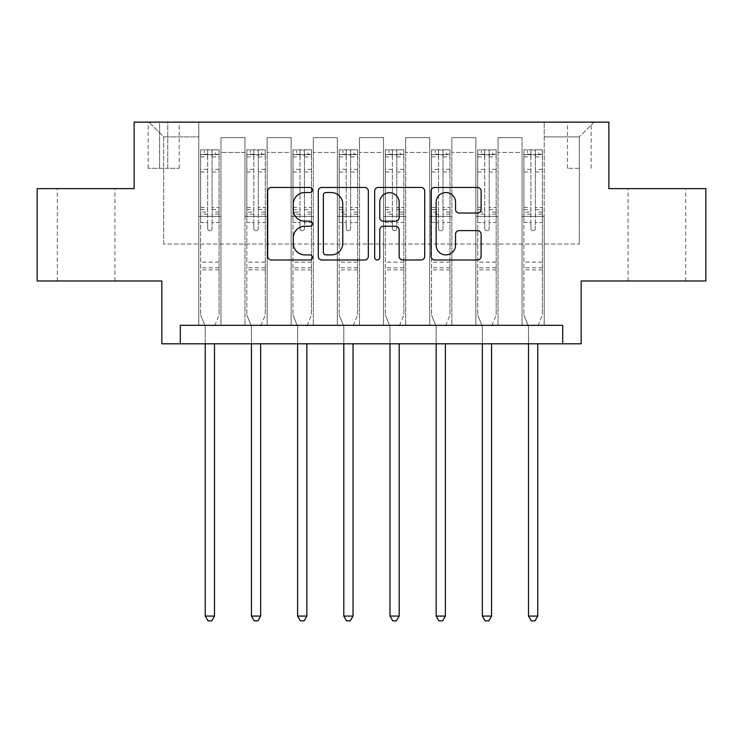 <?xml version="1.0" encoding="UTF-8"?>
<svg xmlns="http://www.w3.org/2000/svg" width="743" height="743" viewBox="0 0 743 743"><rect width="100%" height="100%" fill="white"/><g stroke="black" fill="none" stroke-linecap="round" stroke-linejoin="round"><path stroke-width="0.56" stroke-dasharray="3.71 2.79" d="M312.394 189.994A2.535 2.535 0 0 0 309.85 187.459L271.325 187.459A3.622 3.622 0 0 0 267.694 191.081L267.694 256.363A3.622 3.622 0 0 0 271.325 259.985L309.85 259.985A2.535 2.535 0 0 0 312.394 257.45A2.535 2.535 0 0 0 309.85 254.905L304.862 254.905A11.6 11.6 0 0 1 293.262 243.305L293.262 237.862A11.6 11.6 0 0 1 304.862 226.262L309.85 226.262A2.535 2.535 0 0 0 312.394 223.717A2.535 2.535 0 0 0 309.85 221.182L304.862 221.182A11.6 11.6 0 0 1 293.262 209.582L293.262 204.139A11.6 11.6 0 0 1 304.862 192.53L309.85 192.53A2.535 2.535 0 0 0 312.394 189.994M656.896 188.62L685.715 188.62L656.896 188.62M656.896 280.984L685.715 280.984L656.896 280.984M86.104 188.62L57.285 188.62L86.104 188.62M86.104 280.984L57.285 280.984L86.104 280.984M579.317 122.121L567.494 122.121L579.317 122.121M579.317 168.308L567.494 168.308L579.317 168.308M705.85 188.62L705.85 280.984L581.165 280.984L581.165 343.795L161.835 343.795L161.835 280.984L37.15 280.984L37.15 188.62L134.13 188.62L134.13 122.121L608.87 122.121L608.87 188.62L705.85 188.62M180.308 343.795L180.308 325.323L180.308 343.795L180.308 325.323L562.692 325.323L180.308 325.323L562.692 325.323L562.692 343.795M198.78 325.323L220.95 325.323L198.78 325.323L220.95 325.323L198.78 325.323L198.78 122.121L148.906 122.121L594.094 122.121L544.22 122.121L544.22 325.323L522.05 325.323L544.22 325.323L522.05 325.323L544.22 325.323L544.22 122.121L544.22 216.334L544.22 136.898L579.317 136.898L544.22 136.898L544.22 122.121L198.78 122.121L198.78 216.334L220.95 216.334L220.95 152.417L220.95 325.323L220.95 137.641L220.95 325.323L220.95 216.334L198.78 216.334L198.78 136.898L163.683 136.898L198.78 136.898L198.78 122.121L198.78 325.323M244.967 325.323L267.127 325.323L244.967 325.323L267.127 325.323L244.967 325.323L244.967 137.641L220.95 137.641L244.967 137.641L244.967 325.323L244.967 216.334L267.127 216.334L267.127 152.417L267.127 325.323L267.127 137.641L267.127 325.323L267.127 216.334L244.967 216.334L244.967 152.417L244.967 325.323M291.145 325.323L313.314 325.323L291.145 325.323L313.314 325.323L291.145 325.323L291.145 137.641L267.127 137.641L267.127 152.417L267.127 137.641L291.145 137.641L291.145 325.323L291.145 216.334L313.314 216.334L313.314 152.417L313.314 325.323L313.314 137.641L313.314 325.323L313.314 216.334L291.145 216.334L291.145 152.417L291.145 216.334L313.314 216.334L291.145 216.334L291.145 325.323M337.322 325.323L359.491 325.323L337.322 325.323L359.491 325.323L337.322 325.323L337.322 137.641L313.314 137.641L313.314 152.417L313.314 137.641L337.322 137.641L337.322 325.323L337.322 216.334L359.491 216.334L359.491 152.417L359.491 325.323L359.491 137.641L359.491 325.323L359.491 216.334L337.322 216.334L337.322 152.417L337.322 216.334L359.491 216.334L337.322 216.334L337.322 325.323M383.509 325.323L405.678 325.323L383.509 325.323L405.678 325.323L383.509 325.323L383.509 137.641L359.491 137.641L359.491 152.417L359.491 137.641L383.509 137.641L383.509 325.323L383.509 216.334L405.678 216.334L405.678 152.417L405.678 325.323L405.678 137.641L405.678 325.323L405.678 216.334L383.509 216.334L383.509 152.417L383.509 216.334L405.678 216.334L383.509 216.334L383.509 325.323M429.686 325.323L451.855 325.323L429.686 325.323L451.855 325.323L429.686 325.323L429.686 137.641L405.678 137.641L405.678 152.417L405.678 137.641L429.686 137.641L429.686 325.323L429.686 216.334L451.855 216.334L451.855 152.417L451.855 325.323L451.855 137.641L451.855 325.323L451.855 216.334L429.686 216.334L429.686 152.417L429.686 216.334L451.855 216.334L429.686 216.334L429.686 325.323M475.873 325.323L498.033 325.323L475.873 325.323L498.033 325.323L475.873 325.323L475.873 137.641L451.855 137.641L451.855 152.417L451.855 137.641L475.873 137.641L475.873 325.323L475.873 216.334L498.033 216.334L498.033 152.417L498.033 325.323L498.033 137.641L498.033 325.323L498.033 216.334L475.873 216.334L475.873 152.417L475.873 216.334L498.033 216.334L475.873 216.334L475.873 325.323M159.624 122.121L148.173 122.121L159.624 122.121L159.624 168.308L148.173 168.308L167.751 168.308L159.624 168.308L159.624 122.121M167.751 122.121L179.202 122.121L167.751 122.121L167.751 168.308L179.202 168.308L167.751 168.308L167.751 122.121M163.683 244.038L163.683 136.898L148.906 122.121L163.683 136.898L163.683 244.038L579.317 244.038L163.683 244.038M579.317 244.038L579.317 136.898L579.317 244.038M522.05 216.334L544.22 216.334L544.22 325.323L544.22 216.334L522.05 216.334L522.05 152.417L522.05 216.334L544.22 216.334L522.05 216.334L522.05 325.323L522.05 137.641L498.033 137.641L498.033 152.417L498.033 137.641L522.05 137.641L522.05 325.323L522.05 216.334M198.78 216.334L220.95 216.334L198.78 216.334M244.967 137.641L220.95 137.641L244.967 137.641L244.967 152.417L244.967 137.641M244.967 216.334L267.127 216.334L244.967 216.334M291.145 152.417L291.145 137.641L291.145 152.417L267.127 152.417L291.145 152.417M337.322 152.417L337.322 137.641L337.322 152.417L313.314 152.417L337.322 152.417M383.509 152.417L383.509 137.641L383.509 152.417L359.491 152.417L383.509 152.417M429.686 152.417L429.686 137.641L429.686 152.417L405.678 152.417L429.686 152.417M475.873 152.417L475.873 137.641L475.873 152.417L451.855 152.417L475.873 152.417M522.05 152.417L522.05 137.641L522.05 152.417L498.033 152.417L522.05 152.417M291.145 137.641L267.127 137.641L291.145 137.641M337.322 137.641L313.314 137.641L337.322 137.641M383.509 137.641L359.491 137.641L383.509 137.641M429.686 137.641L405.678 137.641L429.686 137.641M475.873 137.641L451.855 137.641L475.873 137.641M522.05 137.641L498.033 137.641L522.05 137.641M594.094 122.121L579.317 136.898L594.094 122.121M368.324 256.363L368.324 191.081A3.622 3.622 0 0 0 364.702 187.459L321.905 187.459A3.622 3.622 0 0 0 318.283 191.081L318.283 256.363A3.622 3.622 0 0 0 321.905 259.985L364.702 259.985A3.622 3.622 0 0 0 368.324 256.363M325.898 192.53A2.535 2.535 0 0 0 323.363 195.075L323.363 252.369A2.535 2.535 0 0 0 325.898 254.905L331.155 254.905A11.6 11.6 0 0 0 342.764 243.305L342.764 204.139A11.6 11.6 0 0 0 331.155 192.53L325.898 192.53M378.298 187.459L421.095 187.459A3.622 3.622 0 0 1 424.717 191.081L424.717 256.363A3.622 3.622 0 0 1 421.095 259.985L402.78 259.985A3.622 3.622 0 0 1 399.149 256.363L399.149 229.884A3.622 3.622 0 0 0 395.527 226.262L383.379 226.262A3.622 3.622 0 0 0 379.747 229.884L379.747 257.45A2.535 2.535 0 0 1 377.212 259.985A2.535 2.535 0 0 1 374.676 257.45L374.676 191.081A3.622 3.622 0 0 1 378.298 187.459M399.149 202.412A9.696 9.696 0 0 0 389.453 192.716A9.696 9.696 0 0 0 379.747 202.412L379.747 217.56A3.622 3.622 0 0 0 383.379 221.182L395.527 221.182A3.622 3.622 0 0 0 399.149 217.56L399.149 202.412M459.165 213.027L477.48 213.027A3.622 3.622 0 0 0 481.111 209.396L481.111 191.081A3.622 3.622 0 0 0 477.48 187.459L434.692 187.459A3.622 3.622 0 0 0 431.061 191.081L431.061 256.363A3.622 3.622 0 0 0 434.692 259.985L477.48 259.985A3.622 3.622 0 0 0 481.111 256.363L481.111 234.24A3.622 3.622 0 0 0 477.48 230.609L459.165 230.609A3.622 3.622 0 0 0 455.543 234.24L455.543 245.209A9.696 9.696 0 0 1 445.837 254.905A9.696 9.696 0 0 1 436.141 245.209L436.141 202.235A9.696 9.696 0 0 1 445.837 192.53A9.696 9.696 0 0 1 455.543 202.235L455.543 209.396A3.622 3.622 0 0 0 459.165 213.027M207.65 228.528A2.22 2.22 0 0 0 209.87 230.739A2.22 2.22 0 0 1 207.65 228.528L207.65 222.538L207.65 228.528M219.009 149.835L215.405 149.835L215.405 154.637L219.101 154.637L219.101 149.835L200.629 149.835L200.629 314.976L200.629 222.538L207.65 222.538L207.65 212.071L200.629 212.071M200.629 149.835L200.629 222.538L207.65 222.538L207.65 155.603C209.127 154.321 210.603 154.321 212.08 155.603L212.08 207.446L219.101 207.446L219.101 314.976L219.101 222.538L212.08 222.538L212.08 228.528A2.22 2.22 0 0 1 209.87 230.739A2.22 2.22 0 0 0 212.08 228.528L212.08 207.446M219.101 154.637L219.101 207.446M219.101 149.835L219.101 222.538L212.08 222.538L212.08 150.29L207.65 150.29L207.65 212.071M215.405 149.835L200.721 149.835M215.405 154.637L204.325 154.637L204.325 149.835M200.629 154.637L219.009 154.637M200.721 154.637L204.325 154.637M214.755 325.787L219.101 314.976L214.755 325.787A3.696 3.696 0 0 0 214.486 327.171A3.696 3.696 0 0 1 214.755 325.787M205.244 343.795L205.244 327.171A3.696 3.696 0 0 0 204.984 325.787L200.629 314.976L204.984 325.787A3.696 3.696 0 0 1 205.244 327.171L205.244 616.077L214.486 616.077L214.486 343.795M219.101 269.904L200.629 269.904M205.244 616.077L208.021 620.879L211.718 620.879L214.486 616.077M207.65 155.603L207.65 150.29M212.08 155.603L212.08 150.29M253.827 228.528A2.22 2.22 0 0 0 256.047 230.739A2.22 2.22 0 0 1 253.827 228.528L253.827 222.538L253.827 228.528M265.195 149.835L261.592 149.835L261.592 154.637L265.288 154.637L265.288 149.835L246.815 149.835L246.815 314.976L246.815 222.538L253.827 222.538L253.827 212.071L246.815 212.071M246.815 149.835L246.815 222.538L253.827 222.538L253.827 155.603C255.304 154.321 256.781 154.321 258.267 155.603L258.267 207.446L265.288 207.446L265.288 314.976L265.288 222.538L258.267 222.538L258.267 228.528A2.22 2.22 0 0 1 256.047 230.739A2.22 2.22 0 0 0 258.267 228.528L258.267 207.446M265.288 154.637L265.288 207.446M265.288 149.835L265.288 222.538L258.267 222.538L258.267 150.29L253.827 150.29L253.827 212.071M261.592 149.835L246.908 149.835M261.592 154.637L250.502 154.637L250.502 149.835M246.815 154.637L265.195 154.637M246.908 154.637L250.502 154.637M260.932 325.787L265.288 314.976L260.932 325.787A3.696 3.696 0 0 0 260.663 327.171A3.696 3.696 0 0 1 260.932 325.787M251.431 343.795L251.431 327.171A3.696 3.696 0 0 0 251.162 325.787L246.815 314.976L251.162 325.787A3.696 3.696 0 0 1 251.431 327.171L251.431 616.077L260.663 616.077L260.663 343.795M265.288 269.904L246.815 269.904M251.431 616.077L254.199 620.879L257.895 620.879L260.663 616.077M253.827 155.603L253.827 150.29M258.267 155.603L258.267 150.29M300.014 228.528A2.22 2.22 0 0 0 302.225 230.739A2.22 2.22 0 0 1 300.014 228.528L300.014 222.538L300.014 228.528M311.373 149.835L307.769 149.835L307.769 154.637L311.466 154.637L311.466 149.835L292.993 149.835L292.993 314.976L292.993 222.538L300.014 222.538L300.014 212.071L292.993 212.071M292.993 149.835L292.993 222.538L300.014 222.538L300.014 155.603C301.482 154.321 302.968 154.321 304.444 155.603L304.444 207.446L311.466 207.446L311.466 314.976L311.466 222.538L304.444 222.538L304.444 228.528A2.22 2.22 0 0 1 302.225 230.739A2.22 2.22 0 0 0 304.444 228.528L304.444 207.446M311.466 154.637L311.466 207.446M311.466 149.835L311.466 222.538L304.444 222.538L304.444 150.29L300.014 150.29L300.014 212.071M307.769 149.835L293.086 149.835M307.769 154.637L296.689 154.637L296.689 149.835M292.993 154.637L311.373 154.637M293.086 154.637L296.689 154.637M307.11 325.787L311.466 314.976L307.11 325.787A3.696 3.696 0 0 0 306.85 327.171A3.696 3.696 0 0 1 307.11 325.787M297.609 343.795L297.609 327.171A3.696 3.696 0 0 0 297.339 325.787L292.993 314.976L297.339 325.787A3.696 3.696 0 0 1 297.609 327.171L297.609 616.077L306.85 616.077L306.85 343.795M311.466 269.904L292.993 269.904M297.609 616.077L300.386 620.879L304.073 620.879L306.85 616.077M300.014 155.603L300.014 150.29M304.444 155.603L304.444 150.29M346.192 228.528A2.22 2.22 0 0 0 348.411 230.739A2.22 2.22 0 0 1 346.192 228.528L346.192 222.538L346.192 228.528M357.55 149.835L353.947 149.835L353.947 154.637L357.643 154.637L357.643 149.835L339.17 149.835L339.17 314.976L339.17 222.538L346.192 222.538L346.192 212.071L339.17 212.071M339.17 149.835L339.17 222.538L346.192 222.538L346.192 155.603C347.668 154.321 349.145 154.321 350.622 155.603L350.622 207.446L357.643 207.446L357.643 314.976L357.643 222.538L350.622 222.538L350.622 228.528A2.22 2.22 0 0 1 348.411 230.739A2.22 2.22 0 0 0 350.622 228.528L350.622 207.446M357.643 154.637L357.643 207.446M357.643 149.835L357.643 222.538L350.622 222.538L350.622 150.29L346.192 150.29L346.192 212.071M353.947 149.835L339.263 149.835M353.947 154.637L342.867 154.637L342.867 149.835M339.17 154.637L357.55 154.637M339.263 154.637L342.867 154.637M353.296 325.787L357.643 314.976L353.296 325.787A3.696 3.696 0 0 0 353.027 327.171A3.696 3.696 0 0 1 353.296 325.787M343.795 343.795L343.795 327.171A3.696 3.696 0 0 0 343.526 325.787L339.17 314.976L343.526 325.787A3.696 3.696 0 0 1 343.795 327.171L343.795 616.077L353.027 616.077L353.027 343.795M357.643 269.904L339.17 269.904M343.795 616.077L346.563 620.879L350.259 620.879L353.027 616.077M346.192 155.603L346.192 150.29M350.622 155.603L350.622 150.29M392.378 228.528A2.22 2.22 0 0 0 394.589 230.739A2.22 2.22 0 0 1 392.378 228.528L392.378 222.538L392.378 228.528M403.737 149.835L400.133 149.835L400.133 154.637L403.83 154.637L403.83 149.835L385.357 149.835L385.357 314.976L385.357 222.538L392.378 222.538L392.378 212.071L385.357 212.071M385.357 149.835L385.357 222.538L392.378 222.538L392.378 155.603C393.846 154.321 395.322 154.321 396.808 155.603L396.808 207.446L403.83 207.446L403.83 314.976L403.83 222.538L396.808 222.538L396.808 228.528A2.22 2.22 0 0 1 394.589 230.739A2.22 2.22 0 0 0 396.808 228.528L396.808 207.446M403.83 154.637L403.83 207.446M403.83 149.835L403.83 222.538L396.808 222.538L396.808 150.29L392.378 150.29L392.378 212.071M400.133 149.835L385.45 149.835M400.133 154.637L389.053 154.637L389.053 149.835M385.357 154.637L403.737 154.637M385.45 154.637L389.053 154.637M399.474 325.787L403.83 314.976L399.474 325.787A3.696 3.696 0 0 0 399.205 327.171A3.696 3.696 0 0 1 399.474 325.787M389.973 343.795L389.973 327.171A3.696 3.696 0 0 0 389.704 325.787L385.357 314.976L389.704 325.787A3.696 3.696 0 0 1 389.973 327.171L389.973 616.077L399.205 616.077L399.205 343.795M403.83 269.904L385.357 269.904M389.973 616.077L392.741 620.879L396.437 620.879L399.205 616.077M392.378 155.603L392.378 150.29M396.808 155.603L396.808 150.29M438.556 228.528A2.22 2.22 0 0 0 440.775 230.739A2.22 2.22 0 0 1 438.556 228.528L438.556 222.538L438.556 228.528M449.914 149.835L446.311 149.835L446.311 154.637L450.007 154.637L450.007 149.835L431.534 149.835L431.534 314.976L431.534 222.538L438.556 222.538L438.556 212.071L431.534 212.071M431.534 149.835L431.534 222.538L438.556 222.538L438.556 155.603C440.032 154.321 441.509 154.321 442.986 155.603L442.986 207.446L450.007 207.446L450.007 314.976L450.007 222.538L442.986 222.538L442.986 228.528A2.22 2.22 0 0 1 440.775 230.739A2.22 2.22 0 0 0 442.986 228.528L442.986 207.446M450.007 154.637L450.007 207.446M450.007 149.835L450.007 222.538L442.986 222.538L442.986 150.29L438.556 150.29L438.556 212.071M446.311 149.835L431.627 149.835M446.311 154.637L435.231 154.637L435.231 149.835M431.534 154.637L449.914 154.637M431.627 154.637L435.231 154.637M445.661 325.787L450.007 314.976L445.661 325.787A3.696 3.696 0 0 0 445.391 327.171A3.696 3.696 0 0 1 445.661 325.787M436.15 343.795L436.15 327.171A3.696 3.696 0 0 0 435.89 325.787L431.534 314.976L435.89 325.787A3.696 3.696 0 0 1 436.15 327.171L436.15 616.077L445.391 616.077L445.391 343.795M450.007 269.904L431.534 269.904M436.15 616.077L438.927 620.879L442.614 620.879L445.391 616.077M438.556 155.603L438.556 150.29M442.986 155.603L442.986 150.29M484.733 228.528A2.22 2.22 0 0 0 486.953 230.739A2.22 2.22 0 0 1 484.733 228.528L484.733 222.538L484.733 228.528M496.092 149.835L492.498 149.835L492.498 154.637L496.185 154.637L496.185 149.835L477.712 149.835L477.712 314.976L477.712 222.538L484.733 222.538L484.733 212.071L477.712 212.071M477.712 149.835L477.712 222.538L484.733 222.538L484.733 155.603C486.21 154.321 487.687 154.321 489.173 155.603L489.173 207.446L496.185 207.446L496.185 314.976L496.185 222.538L489.173 222.538L489.173 228.528A2.22 2.22 0 0 1 486.953 230.739A2.22 2.22 0 0 0 489.173 228.528L489.173 207.446M496.185 154.637L496.185 207.446M496.185 149.835L496.185 222.538L489.173 222.538L489.173 150.29L484.733 150.29L484.733 212.071M492.498 149.835L477.805 149.835M492.498 154.637L481.408 154.637L481.408 149.835M477.712 154.637L496.092 154.637M477.805 154.637L481.408 154.637M491.838 325.787L496.185 314.976L491.838 325.787A3.696 3.696 0 0 0 491.569 327.171A3.696 3.696 0 0 1 491.838 325.787M482.337 343.795L482.337 327.171A3.696 3.696 0 0 0 482.068 325.787L477.712 314.976L482.068 325.787A3.696 3.696 0 0 1 482.337 327.171L482.337 616.077L491.569 616.077L491.569 343.795M496.185 269.904L477.712 269.904M482.337 616.077L485.105 620.879L488.801 620.879L491.569 616.077M484.733 155.603L484.733 150.29M489.173 155.603L489.173 150.29M530.92 228.528A2.22 2.22 0 0 0 533.13 230.739A2.22 2.22 0 0 1 530.92 228.528L530.92 222.538L530.92 228.528M542.279 149.835L538.675 149.835L538.675 154.637L542.371 154.637L542.371 149.835L523.899 149.835L523.899 314.976L523.899 222.538L530.92 222.538L530.92 212.071L523.899 212.071M523.899 149.835L523.899 222.538L530.92 222.538L530.92 155.603C532.387 154.321 533.864 154.321 535.35 155.603L535.35 207.446L542.371 207.446L542.371 314.976L542.371 222.538L535.35 222.538L535.35 228.528A2.22 2.22 0 0 1 533.13 230.739A2.22 2.22 0 0 0 535.35 228.528L535.35 207.446M542.371 154.637L542.371 207.446M542.371 149.835L542.371 222.538L535.35 222.538L535.35 150.29L530.92 150.29L530.92 212.071M538.675 149.835L523.991 149.835M538.675 154.637L527.595 154.637L527.595 149.835M523.899 154.637L542.279 154.637M523.991 154.637L527.595 154.637M538.016 325.787L542.371 314.976L538.016 325.787A3.696 3.696 0 0 0 537.756 327.171A3.696 3.696 0 0 1 538.016 325.787M528.514 343.795L528.514 327.171A3.696 3.696 0 0 0 528.245 325.787L523.899 314.976L528.245 325.787A3.696 3.696 0 0 1 528.514 327.171L528.514 616.077L537.756 616.077L537.756 343.795M542.371 269.904L523.899 269.904M528.514 616.077L531.282 620.879L534.979 620.879L537.756 616.077M530.92 155.603L530.92 150.29M535.35 155.603L535.35 150.29M244.967 152.417L220.95 152.417L244.967 152.417M207.65 169.348L200.629 169.348M200.629 171.986L207.65 171.986M200.629 207.446L207.65 207.446M219.101 262.14L200.629 262.14M207.65 214.17L200.629 214.17M219.101 214.17L212.08 214.17M200.629 209.545L207.65 209.545M212.08 209.545L219.101 209.545M219.101 212.071L212.08 212.071M219.101 169.348L212.08 169.348M212.08 171.986L219.101 171.986M207.65 154.247L200.629 154.247M200.629 156.884L207.65 156.884M219.101 154.247L212.08 154.247M212.08 156.884L219.101 156.884M219.101 267.824L200.629 267.824M253.827 169.348L246.815 169.348M246.815 171.986L253.827 171.986M246.815 207.446L253.827 207.446M265.288 262.14L246.815 262.14M253.827 214.17L246.815 214.17M265.288 214.17L258.267 214.17M246.815 209.545L253.827 209.545M258.267 209.545L265.288 209.545M265.288 212.071L258.267 212.071M265.288 169.348L258.267 169.348M258.267 171.986L265.288 171.986M253.827 154.247L246.815 154.247M246.815 156.884L253.827 156.884M265.288 154.247L258.267 154.247M258.267 156.884L265.288 156.884M265.288 267.824L246.815 267.824M300.014 169.348L292.993 169.348M292.993 171.986L300.014 171.986M292.993 207.446L300.014 207.446M311.466 262.14L292.993 262.14M300.014 214.17L292.993 214.17M311.466 214.17L304.444 214.17M292.993 209.545L300.014 209.545M304.444 209.545L311.466 209.545M311.466 212.071L304.444 212.071M311.466 169.348L304.444 169.348M304.444 171.986L311.466 171.986M300.014 154.247L292.993 154.247M292.993 156.884L300.014 156.884M311.466 154.247L304.444 154.247M304.444 156.884L311.466 156.884M311.466 267.824L292.993 267.824M346.192 169.348L339.17 169.348M339.17 171.986L346.192 171.986M339.17 207.446L346.192 207.446M357.643 262.14L339.17 262.14M346.192 214.17L339.17 214.17M357.643 214.17L350.622 214.17M339.17 209.545L346.192 209.545M350.622 209.545L357.643 209.545M357.643 212.071L350.622 212.071M357.643 169.348L350.622 169.348M350.622 171.986L357.643 171.986M346.192 154.247L339.17 154.247M339.17 156.884L346.192 156.884M357.643 154.247L350.622 154.247M350.622 156.884L357.643 156.884M357.643 267.824L339.17 267.824M392.378 169.348L385.357 169.348M385.357 171.986L392.378 171.986M385.357 207.446L392.378 207.446M403.83 262.14L385.357 262.14M392.378 214.17L385.357 214.17M403.83 214.17L396.808 214.17M385.357 209.545L392.378 209.545M396.808 209.545L403.83 209.545M403.83 212.071L396.808 212.071M403.83 169.348L396.808 169.348M396.808 171.986L403.83 171.986M392.378 154.247L385.357 154.247M385.357 156.884L392.378 156.884M403.83 154.247L396.808 154.247M396.808 156.884L403.83 156.884M403.83 267.824L385.357 267.824M438.556 169.348L431.534 169.348M431.534 171.986L438.556 171.986M431.534 207.446L438.556 207.446M450.007 262.14L431.534 262.14M438.556 214.17L431.534 214.17M450.007 214.17L442.986 214.17M431.534 209.545L438.556 209.545M442.986 209.545L450.007 209.545M450.007 212.071L442.986 212.071M450.007 169.348L442.986 169.348M442.986 171.986L450.007 171.986M438.556 154.247L431.534 154.247M431.534 156.884L438.556 156.884M450.007 154.247L442.986 154.247M442.986 156.884L450.007 156.884M450.007 267.824L431.534 267.824M484.733 169.348L477.712 169.348M477.712 171.986L484.733 171.986M477.712 207.446L484.733 207.446M496.185 262.14L477.712 262.14M484.733 214.17L477.712 214.17M496.185 214.17L489.173 214.17M477.712 209.545L484.733 209.545M489.173 209.545L496.185 209.545M496.185 212.071L489.173 212.071M496.185 169.348L489.173 169.348M489.173 171.986L496.185 171.986M484.733 154.247L477.712 154.247M477.712 156.884L484.733 156.884M496.185 154.247L489.173 154.247M489.173 156.884L496.185 156.884M496.185 267.824L477.712 267.824M530.92 169.348L523.899 169.348M523.899 171.986L530.92 171.986M523.899 207.446L530.92 207.446M542.371 262.14L523.899 262.14M530.92 214.17L523.899 214.17M542.371 214.17L535.35 214.17M523.899 209.545L530.92 209.545M535.35 209.545L542.371 209.545M542.371 212.071L535.35 212.071M542.371 169.348L535.35 169.348M535.35 171.986L542.371 171.986M530.92 154.247L523.899 154.247M523.899 156.884L530.92 156.884M542.371 154.247L535.35 154.247M535.35 156.884L542.371 156.884M542.371 267.824L523.899 267.824M628.086 280.984L628.086 188.62M57.285 280.984L57.285 188.62M567.494 168.308L567.494 122.121M148.173 168.308L148.173 122.121M179.202 168.308L179.202 122.121M591.14 168.308L591.14 122.121M114.914 280.984L114.914 188.62M685.715 280.984L685.715 188.62"/><path stroke-width="1.11" d="M312.394 189.994A2.535 2.535 0 0 0 309.85 187.459L271.325 187.459A3.622 3.622 0 0 0 267.694 191.081L267.694 256.363A3.622 3.622 0 0 0 271.325 259.985L309.85 259.985A2.535 2.535 0 0 0 312.394 257.45A2.535 2.535 0 0 0 309.85 254.905L304.862 254.905A11.6 11.6 0 0 1 293.262 243.305L293.262 237.862A11.6 11.6 0 0 1 304.862 226.262L309.85 226.262A2.535 2.535 0 0 0 312.394 223.717A2.535 2.535 0 0 0 309.85 221.182L304.862 221.182A11.6 11.6 0 0 1 293.262 209.582L293.262 204.139A11.6 11.6 0 0 1 304.862 192.53L309.85 192.53A2.535 2.535 0 0 0 312.394 189.994M477.48 213.027A3.622 3.622 0 0 0 481.111 209.396L481.111 191.081A3.622 3.622 0 0 0 477.48 187.459L434.692 187.459A3.622 3.622 0 0 0 431.061 191.081L431.061 256.363A3.622 3.622 0 0 0 434.692 259.985L477.48 259.985A3.622 3.622 0 0 0 481.111 256.363L481.111 234.24A3.622 3.622 0 0 0 477.48 230.609L459.165 230.609A3.622 3.622 0 0 0 455.543 234.24L455.543 245.209A9.696 9.696 0 0 1 445.837 254.905A9.696 9.696 0 0 1 436.141 245.209L436.141 202.235A9.696 9.696 0 0 1 445.837 192.53A9.696 9.696 0 0 1 455.543 202.235L455.543 209.396A3.622 3.622 0 0 0 459.165 213.027L477.48 213.027M562.692 343.795L581.165 343.795L581.165 280.984L705.85 280.984L705.85 188.62L608.87 188.62L608.87 122.121L134.13 122.121L134.13 188.62L37.15 188.62L37.15 280.984L161.835 280.984L161.835 343.795L562.692 343.795L562.692 325.323L180.308 325.323L180.308 343.795M368.324 191.081A3.622 3.622 0 0 0 364.702 187.459L321.905 187.459A3.622 3.622 0 0 0 318.283 191.081L318.283 256.363A3.622 3.622 0 0 0 321.905 259.985L364.702 259.985A3.622 3.622 0 0 0 368.324 256.363L368.324 191.081M378.298 187.459L421.095 187.459A3.622 3.622 0 0 1 424.717 191.081L424.717 256.363A3.622 3.622 0 0 1 421.095 259.985L402.78 259.985A3.622 3.622 0 0 1 399.149 256.363L399.149 229.884A3.622 3.622 0 0 0 395.527 226.262L383.379 226.262A3.622 3.622 0 0 0 379.747 229.884L379.747 257.45A2.535 2.535 0 0 1 377.212 259.985A2.535 2.535 0 0 1 374.676 257.45L374.676 191.081A3.622 3.622 0 0 1 378.298 187.459M325.898 192.53A2.535 2.535 0 0 0 323.363 195.075L323.363 252.369A2.535 2.535 0 0 0 325.898 254.905L331.155 254.905A11.6 11.6 0 0 0 342.764 243.305L342.764 204.139A11.6 11.6 0 0 0 331.155 192.53L325.898 192.53M399.149 202.412A9.696 9.696 0 0 0 389.453 192.716A9.696 9.696 0 0 0 379.747 202.412L379.747 217.56A3.622 3.622 0 0 0 383.379 221.182L395.527 221.182A3.622 3.622 0 0 0 399.149 217.56L399.149 202.412M205.244 343.795L205.244 616.077L214.486 616.077L214.486 343.795M214.486 616.077L211.718 620.879L208.021 620.879L205.244 616.077M251.431 343.795L251.431 616.077L260.663 616.077L260.663 343.795M260.663 616.077L257.895 620.879L254.199 620.879L251.431 616.077M297.609 343.795L297.609 616.077L306.85 616.077L306.85 343.795M306.85 616.077L304.073 620.879L300.386 620.879L297.609 616.077M343.795 343.795L343.795 616.077L353.027 616.077L353.027 343.795M353.027 616.077L350.259 620.879L346.563 620.879L343.795 616.077M389.973 343.795L389.973 616.077L399.205 616.077L399.205 343.795M399.205 616.077L396.437 620.879L392.741 620.879L389.973 616.077M436.15 343.795L436.15 616.077L445.391 616.077L445.391 343.795M445.391 616.077L442.614 620.879L438.927 620.879L436.15 616.077M482.337 343.795L482.337 616.077L491.569 616.077L491.569 343.795M491.569 616.077L488.801 620.879L485.105 620.879L482.337 616.077M528.514 343.795L528.514 616.077L537.756 616.077L537.756 343.795M537.756 616.077L534.979 620.879L531.282 620.879L528.514 616.077"/></g></svg>
